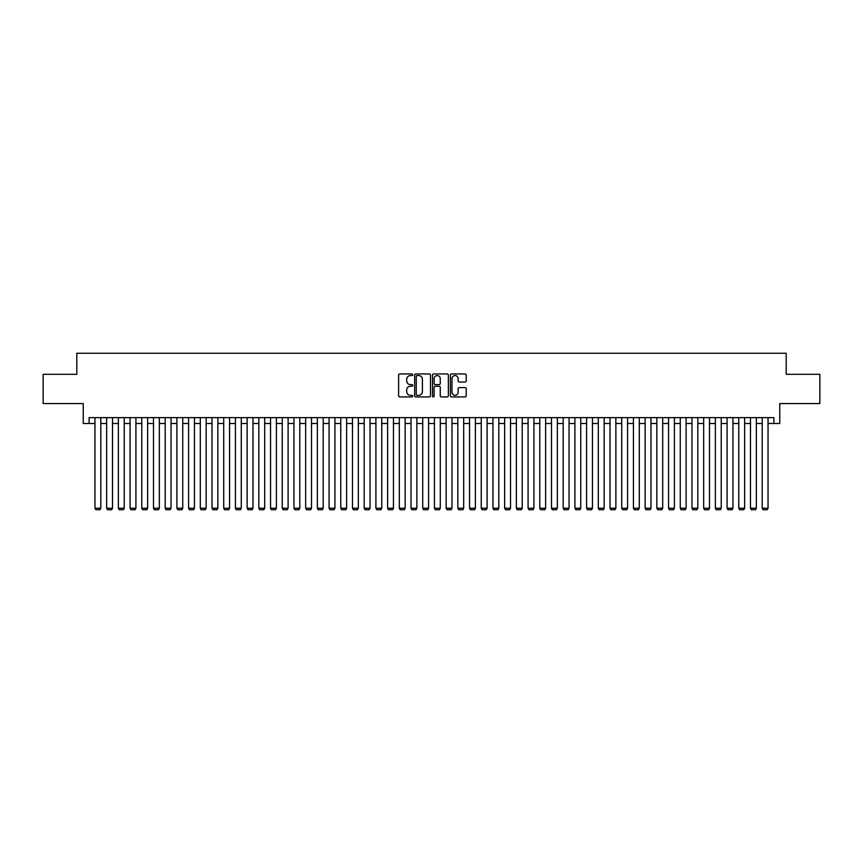 <?xml version="1.0" encoding="UTF-8"?>
<svg xmlns="http://www.w3.org/2000/svg" width="863" height="863" viewBox="0 0 863 863"><rect width="100%" height="100%" fill="white"/><g stroke="black" fill="none" stroke-linecap="round" stroke-linejoin="round"><path stroke-width="1.29" d="M412.773 374.747A0.809 0.809 0 0 0 411.964 373.949L399.763 373.949A1.154 1.154 0 0 0 398.609 375.092L398.609 395.783A1.154 1.154 0 0 0 399.763 396.926L411.964 396.926A0.809 0.809 0 0 0 412.773 396.128A0.809 0.809 0 0 0 411.964 395.319L410.389 395.319A3.679 3.679 0 0 1 406.71 391.64L406.71 389.914A3.679 3.679 0 0 1 410.389 386.236L411.964 386.236A0.809 0.809 0 0 0 412.773 385.437A0.809 0.809 0 0 0 411.964 384.628L410.389 384.628A3.679 3.679 0 0 1 406.71 380.961L406.71 379.235A3.679 3.679 0 0 1 410.389 375.556L411.964 375.556A0.809 0.809 0 0 0 412.773 374.747M465.081 382.05A1.154 1.154 0 0 0 466.225 380.896L466.225 375.092A1.154 1.154 0 0 0 465.081 373.949L451.522 373.949A1.154 1.154 0 0 0 450.378 375.092L450.378 395.783A1.154 1.154 0 0 0 451.522 396.926L465.081 396.926A1.154 1.154 0 0 0 466.225 395.783L466.225 388.771A1.154 1.154 0 0 0 465.081 387.616L459.278 387.616A1.154 1.154 0 0 0 458.124 388.771L458.124 392.244A3.074 3.074 0 0 1 455.06 395.319A3.074 3.074 0 0 1 451.985 392.244L451.985 378.63A3.074 3.074 0 0 1 455.06 375.556A3.074 3.074 0 0 1 458.124 378.63L458.124 380.896A1.154 1.154 0 0 0 459.278 382.05L465.081 382.05M89.094 423.485L89.094 417.627L773.906 417.627L773.906 423.485L779.753 423.485L779.753 403.582L819.85 403.582L819.85 374.315L786.193 374.315L786.193 353.247L76.807 353.247L76.807 374.315L43.15 374.315L43.15 403.582L83.247 403.582L83.247 423.485L94.952 423.485M430.497 375.092A1.154 1.154 0 0 0 429.343 373.949L415.783 373.949A1.154 1.154 0 0 0 414.639 375.092L414.639 395.783A1.154 1.154 0 0 0 415.783 396.926L429.343 396.926A1.154 1.154 0 0 0 430.497 395.783L430.497 375.092M433.658 373.949L447.217 373.949A1.154 1.154 0 0 1 448.361 375.092L448.361 395.783A1.154 1.154 0 0 1 447.217 396.926L441.414 396.926A1.154 1.154 0 0 1 440.259 395.783L440.259 387.39A1.154 1.154 0 0 0 439.116 386.236L435.265 386.236A1.154 1.154 0 0 0 434.111 387.39L434.111 396.128A0.809 0.809 0 0 1 433.312 396.926A0.809 0.809 0 0 1 432.503 396.128L432.503 375.092A1.154 1.154 0 0 1 433.658 373.949M100.798 423.485L106.656 423.485M112.514 423.485L118.36 423.485M124.218 423.485L130.065 423.485M135.923 423.485L141.769 423.485M147.627 423.485L153.485 423.485M159.331 423.485L165.189 423.485M171.036 423.485L176.893 423.485M182.74 423.485L188.598 423.485M194.455 423.485L200.302 423.485M206.16 423.485L212.007 423.485M217.864 423.485L223.722 423.485M229.569 423.485L235.426 423.485M241.273 423.485L247.131 423.485M252.978 423.485L258.835 423.485M264.693 423.485L270.54 423.485M276.397 423.485L282.244 423.485M288.102 423.485L293.949 423.485M299.806 423.485L305.664 423.485M311.511 423.485L317.368 423.485M323.215 423.485L329.073 423.485M334.92 423.485L340.777 423.485M346.635 423.485L352.482 423.485M358.339 423.485L364.186 423.485M370.044 423.485L375.901 423.485M381.748 423.485L387.606 423.485M393.452 423.485L399.31 423.485M405.157 423.485L411.015 423.485M416.872 423.485L422.719 423.485M428.577 423.485L434.423 423.485M440.281 423.485L446.128 423.485M451.985 423.485L457.843 423.485M463.69 423.485L469.548 423.485M475.394 423.485L481.252 423.485M487.099 423.485L492.956 423.485M498.814 423.485L504.661 423.485M510.518 423.485L516.365 423.485M522.223 423.485L528.08 423.485M533.927 423.485L539.785 423.485M545.632 423.485L551.489 423.485M557.336 423.485L563.194 423.485M569.051 423.485L574.898 423.485M580.756 423.485L586.603 423.485M592.46 423.485L598.307 423.485M604.165 423.485L610.022 423.485M615.869 423.485L621.727 423.485M627.574 423.485L633.431 423.485M639.278 423.485L645.136 423.485M650.993 423.485L656.84 423.485M662.698 423.485L668.545 423.485M674.402 423.485L680.26 423.485M686.107 423.485L691.964 423.485M697.811 423.485L703.669 423.485M709.515 423.485L715.373 423.485M721.231 423.485L727.078 423.485M732.935 423.485L738.782 423.485M744.64 423.485L750.486 423.485M756.344 423.485L762.202 423.485M768.048 423.485L773.906 423.485M417.056 375.556A0.809 0.809 0 0 0 416.246 376.354L416.246 394.51A0.809 0.809 0 0 0 417.056 395.319L418.717 395.319A3.679 3.679 0 0 0 422.395 391.64L422.395 379.235A3.679 3.679 0 0 0 418.717 375.556L417.056 375.556M440.259 378.684A3.074 3.074 0 0 0 437.185 375.61A3.074 3.074 0 0 0 434.111 378.684L434.111 383.485A1.154 1.154 0 0 0 435.265 384.628L439.116 384.628A1.154 1.154 0 0 0 440.259 383.485L440.259 378.684M100.798 417.627L100.798 508.231L94.952 508.231L94.952 417.627M100.798 508.231L99.925 509.753L95.825 509.753L94.952 508.231M112.514 417.627L112.514 508.231L106.656 508.231L106.656 417.627M112.514 508.231L111.629 509.753L107.53 509.753L106.656 508.231M124.218 417.627L124.218 508.231L118.36 508.231L118.36 417.627M124.218 508.231L123.333 509.753L119.245 509.753L118.36 508.231M135.923 417.627L135.923 508.231L130.065 508.231L130.065 417.627M135.923 508.231L135.038 509.753L130.949 509.753L130.065 508.231M147.627 417.627L147.627 508.231L141.769 508.231L141.769 417.627M147.627 508.231L146.753 509.753L142.654 509.753L141.769 508.231M159.331 417.627L159.331 508.231L153.485 508.231L153.485 417.627M159.331 508.231L158.458 509.753L154.358 509.753L153.485 508.231M171.036 417.627L171.036 508.231L165.189 508.231L165.189 417.627M171.036 508.231L170.162 509.753L166.063 509.753L165.189 508.231M182.74 417.627L182.74 508.231L176.893 508.231L176.893 417.627M182.74 508.231L181.866 509.753L177.767 509.753L176.893 508.231M194.455 417.627L194.455 508.231L188.598 508.231L188.598 417.627M194.455 508.231L193.571 509.753L189.472 509.753L188.598 508.231M206.16 417.627L206.16 508.231L200.302 508.231L200.302 417.627M206.16 508.231L205.275 509.753L201.187 509.753L200.302 508.231M217.864 417.627L217.864 508.231L212.007 508.231L212.007 417.627M217.864 508.231L216.991 509.753L212.891 509.753L212.007 508.231M229.569 417.627L229.569 508.231L223.722 508.231L223.722 417.627M229.569 508.231L228.695 509.753L224.596 509.753L223.722 508.231M241.273 417.627L241.273 508.231L235.426 508.231L235.426 417.627M241.273 508.231L240.399 509.753L236.3 509.753L235.426 508.231M252.978 417.627L252.978 508.231L247.131 508.231L247.131 417.627M252.978 508.231L252.104 509.753L248.005 509.753L247.131 508.231M264.693 417.627L264.693 508.231L258.835 508.231L258.835 417.627M264.693 508.231L263.808 509.753L259.709 509.753L258.835 508.231M276.397 417.627L276.397 508.231L270.54 508.231L270.54 417.627M276.397 508.231L275.513 509.753L271.424 509.753L270.54 508.231M288.102 417.627L288.102 508.231L282.244 508.231L282.244 417.627M288.102 508.231L287.217 509.753L283.129 509.753L282.244 508.231M299.806 417.627L299.806 508.231L293.949 508.231L293.949 417.627M299.806 508.231L298.932 509.753L294.833 509.753L293.949 508.231M311.511 417.627L311.511 508.231L305.664 508.231L305.664 417.627M311.511 508.231L310.637 509.753L306.538 509.753L305.664 508.231M323.215 417.627L323.215 508.231L317.368 508.231L317.368 417.627M323.215 508.231L322.341 509.753L318.242 509.753L317.368 508.231M334.92 417.627L334.92 508.231L329.073 508.231L329.073 417.627M334.92 508.231L334.046 509.753L329.946 509.753L329.073 508.231M346.635 417.627L346.635 508.231L340.777 508.231L340.777 417.627M346.635 508.231L345.75 509.753L341.651 509.753L340.777 508.231M358.339 417.627L358.339 508.231L352.482 508.231L352.482 417.627M358.339 508.231L357.455 509.753L353.366 509.753L352.482 508.231M370.044 417.627L370.044 508.231L364.186 508.231L364.186 417.627M370.044 508.231L369.17 509.753L365.071 509.753L364.186 508.231M381.748 417.627L381.748 508.231L375.901 508.231L375.901 417.627M381.748 508.231L380.874 509.753L376.775 509.753L375.901 508.231M393.452 417.627L393.452 508.231L387.606 508.231L387.606 417.627M393.452 508.231L392.579 509.753L388.479 509.753L387.606 508.231M405.157 417.627L405.157 508.231L399.31 508.231L399.31 417.627M405.157 508.231L404.283 509.753L400.184 509.753L399.31 508.231M416.872 417.627L416.872 508.231L411.015 508.231L411.015 417.627M416.872 508.231L415.988 509.753L411.888 509.753L411.015 508.231M428.577 417.627L428.577 508.231L422.719 508.231L422.719 417.627M428.577 508.231L427.692 509.753L423.604 509.753L422.719 508.231M440.281 417.627L440.281 508.231L434.423 508.231L434.423 417.627M440.281 508.231L439.396 509.753L435.308 509.753L434.423 508.231M451.985 417.627L451.985 508.231L446.128 508.231L446.128 417.627M451.985 508.231L451.112 509.753L447.012 509.753L446.128 508.231M463.69 417.627L463.69 508.231L457.843 508.231L457.843 417.627M463.69 508.231L462.816 509.753L458.717 509.753L457.843 508.231M475.394 417.627L475.394 508.231L469.548 508.231L469.548 417.627M475.394 508.231L474.521 509.753L470.421 509.753L469.548 508.231M487.099 417.627L487.099 508.231L481.252 508.231L481.252 417.627M487.099 508.231L486.225 509.753L482.126 509.753L481.252 508.231M498.814 417.627L498.814 508.231L492.956 508.231L492.956 417.627M498.814 508.231L497.929 509.753L493.83 509.753L492.956 508.231M510.518 417.627L510.518 508.231L504.661 508.231L504.661 417.627M510.518 508.231L509.634 509.753L505.545 509.753L504.661 508.231M522.223 417.627L522.223 508.231L516.365 508.231L516.365 417.627M522.223 508.231L521.349 509.753L517.25 509.753L516.365 508.231M533.927 417.627L533.927 508.231L528.08 508.231L528.08 417.627M533.927 508.231L533.054 509.753L528.954 509.753L528.08 508.231M545.632 417.627L545.632 508.231L539.785 508.231L539.785 417.627M545.632 508.231L544.758 509.753L540.659 509.753L539.785 508.231M557.336 417.627L557.336 508.231L551.489 508.231L551.489 417.627M557.336 508.231L556.462 509.753L552.363 509.753L551.489 508.231M569.051 417.627L569.051 508.231L563.194 508.231L563.194 417.627M569.051 508.231L568.167 509.753L564.068 509.753L563.194 508.231M580.756 417.627L580.756 508.231L574.898 508.231L574.898 417.627M580.756 508.231L579.871 509.753L575.783 509.753L574.898 508.231M592.46 417.627L592.46 508.231L586.603 508.231L586.603 417.627M592.46 508.231L591.576 509.753L587.487 509.753L586.603 508.231M604.165 417.627L604.165 508.231L598.307 508.231L598.307 417.627M604.165 508.231L603.291 509.753L599.192 509.753L598.307 508.231M615.869 417.627L615.869 508.231L610.022 508.231L610.022 417.627M615.869 508.231L614.995 509.753L610.896 509.753L610.022 508.231M627.574 417.627L627.574 508.231L621.727 508.231L621.727 417.627M627.574 508.231L626.7 509.753L622.601 509.753L621.727 508.231M639.278 417.627L639.278 508.231L633.431 508.231L633.431 417.627M639.278 508.231L638.404 509.753L634.305 509.753L633.431 508.231M650.993 417.627L650.993 508.231L645.136 508.231L645.136 417.627M650.993 508.231L650.109 509.753L646.009 509.753L645.136 508.231M662.698 417.627L662.698 508.231L656.84 508.231L656.84 417.627M662.698 508.231L661.813 509.753L657.725 509.753L656.84 508.231M674.402 417.627L674.402 508.231L668.545 508.231L668.545 417.627M674.402 508.231L673.528 509.753L669.429 509.753L668.545 508.231M686.107 417.627L686.107 508.231L680.26 508.231L680.26 417.627M686.107 508.231L685.233 509.753L681.134 509.753L680.26 508.231M697.811 417.627L697.811 508.231L691.964 508.231L691.964 417.627M697.811 508.231L696.937 509.753L692.838 509.753L691.964 508.231M709.515 417.627L709.515 508.231L703.669 508.231L703.669 417.627M709.515 508.231L708.642 509.753L704.542 509.753L703.669 508.231M721.231 417.627L721.231 508.231L715.373 508.231L715.373 417.627M721.231 508.231L720.346 509.753L716.247 509.753L715.373 508.231M732.935 417.627L732.935 508.231L727.078 508.231L727.078 417.627M732.935 508.231L732.051 509.753L727.962 509.753L727.078 508.231M744.64 417.627L744.64 508.231L738.782 508.231L738.782 417.627M744.64 508.231L743.755 509.753L739.667 509.753L738.782 508.231M756.344 417.627L756.344 508.231L750.486 508.231L750.486 417.627M756.344 508.231L755.47 509.753L751.371 509.753L750.486 508.231M768.048 417.627L768.048 508.231L762.202 508.231L762.202 417.627M768.048 508.231L767.175 509.753L763.075 509.753L762.202 508.231"/></g></svg>
